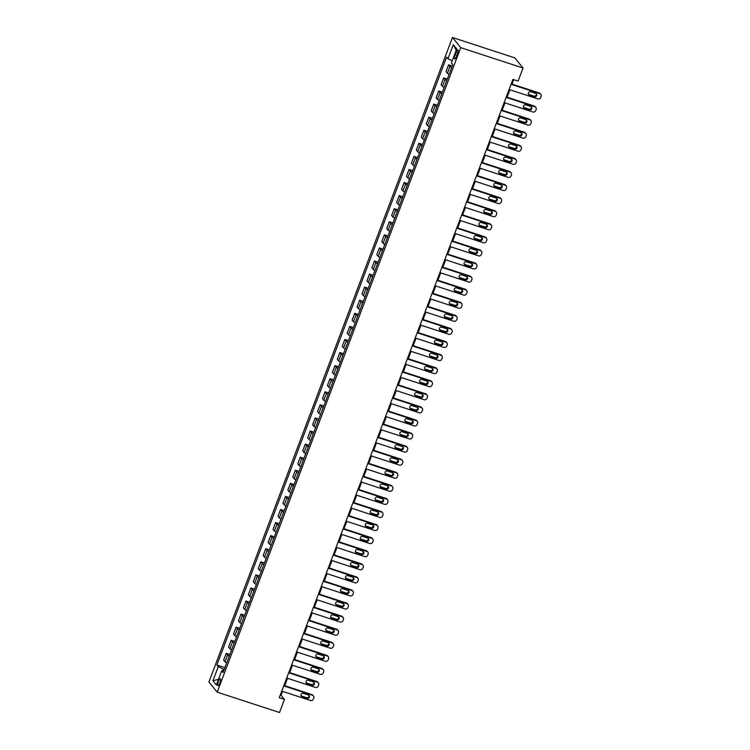 <?xml version="1.0" encoding="UTF-8"?>
<svg xmlns="http://www.w3.org/2000/svg" width="750" height="750" viewBox="0 0 750 750"><rect width="100%" height="100%" fill="white"/><g stroke="black" fill="none" stroke-linecap="round" stroke-linejoin="round"><path stroke-width="1.12" d="M219.797 683.091A3.628 0.966 -71.9 0 0 220.209 678.769A3.628 0.966 -71.9 0 0 218.372 681.337A3.628 0.966 -71.9 0 0 217.959 685.669A3.628 0.966 -71.9 0 0 219.797 683.091M452.456 37.5L208.922 681.994L217.2 692.147L460.734 47.653L452.456 37.5L514.772 57.853L523.05 68.006L460.734 47.653M523.05 68.006L518.109 81.084L512.916 79.388L279.262 697.725L284.456 699.422L281.1 695.306L282.581 691.388M456.038 52.453L455.166 54.759A3.516 0.938 -71.9 0 0 454.772 58.95A3.516 0.938 -71.9 0 0 456.553 56.456L457.425 54.159A3.516 0.938 -71.9 0 0 457.819 49.969A3.516 0.938 -71.9 0 0 456.038 52.453L457.791 53.034M452.213 60.844L447.956 58.772L446.597 57.113L216.9 664.988L224.916 667.612M447.956 58.772L453.291 44.653L456.731 48.872L451.397 63L452.756 64.659L223.05 672.534L221.7 670.875L216.366 685.003L212.916 680.775L218.25 666.647L216.9 664.988M284.456 699.422L279.516 712.5L217.2 692.147M284.728 685.706L287.522 678.309M289.669 672.628L292.462 665.231M294.609 659.55L297.403 652.153M299.55 646.472L302.344 639.075M304.491 633.394L307.284 625.997M309.431 620.316L312.225 612.919M314.372 607.238L317.175 599.841M319.322 594.159L322.116 586.763M324.262 581.081L327.056 573.684M329.203 568.003L331.997 560.606M334.144 554.925L336.938 547.528M339.084 541.847L341.878 534.45M344.025 528.769L346.819 521.372M348.966 515.691L351.769 508.294M353.906 502.613L356.709 495.216M358.856 489.534L361.65 482.137M363.797 476.456L366.591 469.059M368.738 463.378L371.531 455.981M373.678 450.3L376.472 442.903M378.619 437.222L381.412 429.825M383.559 424.144L386.353 416.747M388.5 411.066L391.303 403.669M393.45 397.987L396.244 390.591M398.391 384.909L401.184 377.512M403.331 371.831L406.125 364.434M408.272 358.753L411.066 351.356M413.212 345.675L416.006 338.278M418.153 332.597L420.947 325.2M423.094 319.519L425.897 312.122M428.034 306.441L430.837 299.044M432.984 293.363L435.778 285.966M437.925 280.284L440.719 272.887M442.866 267.206L445.659 259.809M447.806 254.128L450.6 246.731M452.747 241.05L455.541 233.653M457.688 227.972L460.481 220.575M462.628 214.894L465.431 207.487M467.569 201.816L470.372 194.409M472.519 188.737L475.312 181.331M477.459 175.659L480.253 168.253M482.4 162.581L485.194 155.175M487.341 149.503L490.134 142.097M492.281 136.425L495.075 129.019M497.222 123.347L500.025 115.941M502.162 110.269L504.966 102.862M507.112 97.191L509.906 89.784M512.053 84.112L513.731 79.65M224.231 669.412L223.303 669.103L222.609 670.95M280.275 695.034L281.1 695.306M451.65 67.575A4.537 0.741 -159.3 0 1 449.944 66.478L448.584 64.819L452.241 66.009M226.697 662.897A4.537 0.741 -159.3 0 1 224.991 661.8L223.631 660.141L226.209 653.334L229.856 654.534M231.638 649.819A4.537 0.741 -159.3 0 1 229.931 648.722L228.581 647.062L231.15 640.256L234.797 641.456M236.578 636.741A4.537 0.741 -159.3 0 1 234.872 635.644L233.522 633.984L236.091 627.178L239.738 628.378M241.519 623.663A4.537 0.741 -159.3 0 1 239.812 622.566L238.463 620.906L241.031 614.1L244.688 615.3M246.459 610.584A4.537 0.741 -159.3 0 1 244.753 609.487L243.403 607.828L245.972 601.022L249.628 602.222M251.4 597.506A4.537 0.741 -159.3 0 1 249.694 596.409L248.344 594.75L250.912 587.944L254.569 589.134M256.35 584.428A4.537 0.741 -159.3 0 1 254.644 583.331L253.284 581.672L255.853 574.866L259.509 576.056M261.291 571.35A4.537 0.741 -159.3 0 1 259.584 570.253L258.225 568.594L260.794 561.788L264.45 562.978M266.231 558.272A4.537 0.741 -159.3 0 1 264.525 557.175L263.166 555.516L265.744 548.709L269.391 549.9M271.172 545.194A4.537 0.741 -159.3 0 1 269.466 544.097L268.116 542.438L270.684 535.631L274.331 536.822M276.112 532.116A4.537 0.741 -159.3 0 1 274.406 531.019L273.056 529.359L275.625 522.553L279.272 523.744M281.053 519.038A4.537 0.741 -159.3 0 1 279.347 517.941L277.997 516.281L280.566 509.475L284.222 510.666M285.994 505.959A4.537 0.741 -159.3 0 1 284.288 504.862L282.938 503.203L285.506 496.397L289.163 497.587M290.934 492.881A4.537 0.741 -159.3 0 1 289.237 491.784L287.878 490.125L290.447 483.319L294.103 484.509M295.884 479.803A4.537 0.741 -159.3 0 1 294.178 478.706L292.819 477.047L295.387 470.241L299.044 471.431M300.825 466.725A4.537 0.741 -159.3 0 1 299.119 465.628L297.759 463.959L300.328 457.162L303.984 458.353M305.766 453.647A4.537 0.741 -159.3 0 1 304.059 452.55L302.709 450.881L305.278 444.084L308.925 445.275M310.706 440.569A4.537 0.741 -159.3 0 1 309 439.472L307.65 437.803L310.219 431.006L313.866 432.197M315.647 427.491A4.537 0.741 -159.3 0 1 313.941 426.394L312.591 424.725L315.159 417.928L318.816 419.119M320.587 414.413A4.537 0.741 -159.3 0 1 318.881 413.316L317.531 411.647L320.1 404.85L323.756 406.041M325.528 401.334A4.537 0.741 -159.3 0 1 323.822 400.228L322.472 398.569L325.041 391.772L328.697 392.963M330.478 388.256A4.537 0.741 -159.3 0 1 328.772 387.15L327.413 385.491L329.981 378.694L333.637 379.884M335.419 375.178A4.537 0.741 -159.3 0 1 333.712 374.072L332.353 372.413L334.922 365.616L338.578 366.806M340.359 362.1A4.537 0.741 -159.3 0 1 338.653 360.994L337.294 359.334L339.872 352.538L343.519 353.728M345.3 349.022A4.537 0.741 -159.3 0 1 343.594 347.916L342.244 346.256L344.812 339.459L348.459 340.65M350.241 335.944A4.537 0.741 -159.3 0 1 348.534 334.838L347.184 333.178L349.753 326.381L353.4 327.572M355.181 322.866A4.537 0.741 -159.3 0 1 353.475 321.759L352.125 320.1L354.694 313.303L358.35 314.494M360.122 309.788A4.537 0.741 -159.3 0 1 358.416 308.681L357.066 307.022L359.634 300.225L363.291 301.416M365.062 296.709A4.537 0.741 -159.3 0 1 363.356 295.603L362.006 293.944L364.575 287.147L368.231 288.337M370.012 283.631A4.537 0.741 -159.3 0 1 368.306 282.525L366.947 280.866L369.516 274.069L373.172 275.259M374.953 270.553A4.537 0.741 -159.3 0 1 373.247 269.447L371.887 267.787L374.456 260.991L378.113 262.181M379.894 257.475A4.537 0.741 -159.3 0 1 378.188 256.369L376.837 254.709L379.406 247.912L383.053 249.103M384.834 244.397A4.537 0.741 -159.3 0 1 383.128 243.291L381.778 241.631L384.347 234.834L387.994 236.025M389.775 231.319A4.537 0.741 -159.3 0 1 388.069 230.213L386.719 228.553L389.288 221.756L392.944 222.947M394.716 218.241A4.537 0.741 -159.3 0 1 393.009 217.134L391.659 215.475L394.228 208.678L397.884 209.869M399.656 205.162A4.537 0.741 -159.3 0 1 397.95 204.056L396.6 202.397L399.169 195.6L402.825 196.791M404.606 192.084A4.537 0.741 -159.3 0 1 402.9 190.978L401.541 189.319L404.109 182.522L407.766 183.713M409.547 179.006A4.537 0.741 -159.3 0 1 407.841 177.9L406.481 176.241L409.05 169.444L412.706 170.634M414.488 165.928A4.537 0.741 -159.3 0 1 412.781 164.822L411.422 163.162L414 156.366L417.647 157.556M419.428 152.85A4.537 0.741 -159.3 0 1 417.722 151.744L416.372 150.084L418.941 143.287L422.587 144.478M424.369 139.772A4.537 0.741 -159.3 0 1 422.662 138.666L421.312 137.006L423.881 130.209L427.528 131.4M429.309 126.694A4.537 0.741 -159.3 0 1 427.603 125.588L426.253 123.928L428.822 117.131L432.478 118.322M434.25 113.616A4.537 0.741 -159.3 0 1 432.544 112.509L431.194 110.85L433.762 104.053L437.419 105.244M439.191 100.537A4.537 0.741 -159.3 0 1 437.484 99.431L436.134 97.772L438.703 90.975L442.359 92.166M444.141 87.459A4.537 0.741 -159.3 0 1 442.434 86.353L441.075 84.694L443.644 77.897L447.3 79.088M449.081 74.381A4.537 0.741 -159.3 0 1 447.375 73.275L446.016 71.616L448.584 64.819M441.769 93.731A4.537 0.741 -159.3 0 1 440.062 92.634L438.703 90.975M436.819 106.809A4.537 0.741 -159.3 0 1 435.113 105.713L433.762 104.053M431.878 119.887A4.537 0.741 -159.3 0 1 430.172 118.791L428.822 117.131M426.938 132.966A4.537 0.741 -159.3 0 1 425.231 131.869L423.881 130.209M421.997 146.044A4.537 0.741 -159.3 0 1 420.291 144.947L418.941 143.287M417.056 159.122A4.537 0.741 -159.3 0 1 415.35 158.025L414 156.366M412.116 172.2A4.537 0.741 -159.3 0 1 410.409 171.103L409.05 169.444M407.175 185.278A4.537 0.741 -159.3 0 1 405.469 184.181L404.109 182.522M402.234 198.356A4.537 0.741 -159.3 0 1 400.528 197.259L399.169 195.6M397.284 211.444A4.537 0.741 -159.3 0 1 395.578 210.338L394.228 208.678M392.344 224.522A4.537 0.741 -159.3 0 1 390.637 223.416L389.288 221.756M387.403 237.6A4.537 0.741 -159.3 0 1 385.697 236.494L384.347 234.834M382.462 250.678A4.537 0.741 -159.3 0 1 380.756 249.572L379.406 247.912M377.522 263.756A4.537 0.741 -159.3 0 1 375.816 262.65L374.456 260.991M372.581 276.834A4.537 0.741 -159.3 0 1 370.875 275.728L369.516 274.069M367.641 289.913A4.537 0.741 -159.3 0 1 365.934 288.806L364.575 287.147M362.691 302.991A4.537 0.741 -159.3 0 1 360.984 301.884L359.634 300.225M357.75 316.069A4.537 0.741 -159.3 0 1 356.044 314.962L354.694 313.303M352.809 329.147A4.537 0.741 -159.3 0 1 351.103 328.041L349.753 326.381M347.869 342.225A4.537 0.741 -159.3 0 1 346.163 341.119L344.812 339.459M342.928 355.303A4.537 0.741 -159.3 0 1 341.222 354.197L339.872 352.538M337.987 368.381A4.537 0.741 -159.3 0 1 336.281 367.275L334.922 365.616M333.047 381.459A4.537 0.741 -159.3 0 1 331.341 380.353L329.981 378.694M328.106 394.537A4.537 0.741 -159.3 0 1 326.4 393.431L325.041 391.772M323.156 407.616A4.537 0.741 -159.3 0 1 321.45 406.509L320.1 404.85M318.216 420.694A4.537 0.741 -159.3 0 1 316.509 419.587L315.159 417.928M313.275 433.772A4.537 0.741 -159.3 0 1 311.569 432.666L310.219 431.006M308.334 446.85A4.537 0.741 -159.3 0 1 306.628 445.744L305.278 444.084M303.394 459.928A4.537 0.741 -159.3 0 1 301.688 458.822L300.328 457.162M298.453 473.006A4.537 0.741 -159.3 0 1 296.747 471.9L295.387 470.241M293.512 486.084A4.537 0.741 -159.3 0 1 291.806 484.978L290.447 483.319M288.562 499.163A4.537 0.741 -159.3 0 1 286.856 498.056L285.506 496.397M283.622 512.241A4.537 0.741 -159.3 0 1 281.916 511.134L280.566 509.475M278.681 525.319A4.537 0.741 -159.3 0 1 276.975 524.212L275.625 522.553M273.741 538.397A4.537 0.741 -159.3 0 1 272.034 537.291L270.684 535.631M268.8 551.475A4.537 0.741 -159.3 0 1 267.094 550.369L265.744 548.709M263.859 564.553A4.537 0.741 -159.3 0 1 262.153 563.447L260.794 561.788M258.919 577.631A4.537 0.741 -159.3 0 1 257.213 576.525L255.853 574.866M253.978 590.709A4.537 0.741 -159.3 0 1 252.272 589.603L250.912 587.944M249.028 603.787A4.537 0.741 -159.3 0 1 247.322 602.681L245.972 601.022M244.088 616.866A4.537 0.741 -159.3 0 1 242.381 615.759L241.031 614.1M239.147 629.944A4.537 0.741 -159.3 0 1 237.441 628.837L236.091 627.178M234.206 643.022A4.537 0.741 -159.3 0 1 232.5 641.916L231.15 640.256M229.266 656.1A4.537 0.741 -159.3 0 1 227.559 654.994L226.209 653.334M218.25 666.647L223.303 669.103M223.622 671.034L221.7 670.875M446.709 80.653A4.537 0.741 -159.3 0 1 445.003 79.556L443.644 77.897M456.216 50.25L453.291 44.653M212.916 680.775L218.513 679.312M511.059 84.291L539.794 93.675A2.269 2.156 140.8 0 1 541.078 96.441L540.684 97.491A2.269 2.156 140.8 0 1 537.816 98.906L509.081 89.522M540.759 94.331L540.197 93.647A2.269 2.156 -39.2 0 0 539.231 92.981L511.228 83.841M535.697 93.394A1.809 1.725 -39.2 0 1 536.494 96.037A1.809 1.725 -39.2 0 1 534.431 96.741L529.453 95.109A1.809 1.725 -39.2 0 1 528.656 92.466A1.809 1.725 -39.2 0 1 530.719 91.762L535.697 93.394M536.147 93.619A1.809 1.725 -39.2 0 1 533.878 96.056L528.891 94.425A1.809 1.725 -39.2 0 1 528.441 94.2M506.119 97.369L534.853 106.753A2.269 2.156 140.8 0 1 536.138 109.519L535.744 110.569A2.269 2.156 140.8 0 1 532.875 111.984L504.141 102.6M535.819 107.409L535.256 106.725A2.269 2.156 -39.2 0 0 534.291 106.069L506.287 96.919M530.756 106.472A1.809 1.725 -39.2 0 1 531.553 109.116A1.809 1.725 -39.2 0 1 529.491 109.819L524.503 108.188A1.809 1.725 -39.2 0 1 523.716 105.544A1.809 1.725 -39.2 0 1 525.769 104.841L530.756 106.472M531.206 106.697A1.809 1.725 -39.2 0 1 528.938 109.134L523.95 107.503A1.809 1.725 -39.2 0 1 523.5 107.278M501.178 110.447L529.913 119.831A2.269 2.156 140.8 0 1 531.197 122.597L530.803 123.647A2.269 2.156 140.8 0 1 527.934 125.062L499.2 115.678M530.878 120.488L530.316 119.803A2.269 2.156 -39.2 0 0 529.35 119.147L501.347 109.997M525.816 119.55A1.809 1.725 -39.2 0 1 526.613 122.203A1.809 1.725 -39.2 0 1 524.55 122.897L519.562 121.266A1.809 1.725 -39.2 0 1 518.766 118.622A1.809 1.725 -39.2 0 1 520.828 117.919L525.816 119.55M526.266 119.775A1.809 1.725 -39.2 0 1 523.987 122.213L519.009 120.581A1.809 1.725 -39.2 0 1 518.559 120.356M496.238 123.525L524.972 132.909A2.269 2.156 140.8 0 1 526.256 135.675L525.862 136.725A2.269 2.156 140.8 0 1 522.994 138.141L494.259 128.756M525.938 133.566L525.375 132.881A2.269 2.156 -39.2 0 0 524.409 132.225L496.406 123.075M520.875 132.628A1.809 1.725 -39.2 0 1 521.672 135.281A1.809 1.725 -39.2 0 1 519.609 135.975L514.622 134.344A1.809 1.725 -39.2 0 1 513.825 131.7A1.809 1.725 -39.2 0 1 515.887 130.997L520.875 132.628M521.316 132.853A1.809 1.725 -39.2 0 1 519.047 135.291L514.069 133.659A1.809 1.725 -39.2 0 1 513.619 133.434M491.297 136.603L520.031 145.988A2.269 2.156 140.8 0 1 521.316 148.753L520.922 149.803A2.269 2.156 140.8 0 1 518.053 151.219L489.319 141.834M520.997 146.644L520.434 145.959A2.269 2.156 -39.2 0 0 519.469 145.303L491.466 136.153M515.934 145.706A1.809 1.725 -39.2 0 1 516.731 148.359A1.809 1.725 -39.2 0 1 514.669 149.053L509.681 147.422A1.809 1.725 -39.2 0 1 508.884 144.778A1.809 1.725 -39.2 0 1 510.947 144.075L515.934 145.706M516.375 145.931A1.809 1.725 -39.2 0 1 514.106 148.369L509.119 146.738A1.809 1.725 -39.2 0 1 508.678 146.512M486.347 149.681L515.081 159.066A2.269 2.156 140.8 0 1 516.375 161.831L515.972 162.881A2.269 2.156 140.8 0 1 513.113 164.297L484.378 154.913M516.047 159.722L515.494 159.037A2.269 2.156 -39.2 0 0 514.528 158.381L486.516 149.231M510.994 158.784A1.809 1.725 -39.2 0 1 511.791 161.438A1.809 1.725 -39.2 0 1 509.728 162.131L504.741 160.5A1.809 1.725 -39.2 0 1 503.944 157.856A1.809 1.725 -39.2 0 1 506.006 157.153L510.994 158.784M511.434 159.009A1.809 1.725 -39.2 0 1 509.166 161.447L504.178 159.816A1.809 1.725 -39.2 0 1 503.738 159.591M481.406 162.759L510.141 172.144A2.269 2.156 140.8 0 1 511.425 174.909L511.031 175.959A2.269 2.156 140.8 0 1 508.162 177.375L479.428 167.991M511.106 172.8L510.553 172.116A2.269 2.156 -39.2 0 0 509.587 171.459L481.575 162.309M506.044 171.862A1.809 1.725 -39.2 0 1 506.841 174.516A1.809 1.725 -39.2 0 1 504.788 175.209L499.8 173.578A1.809 1.725 -39.2 0 1 499.003 170.934A1.809 1.725 -39.2 0 1 501.066 170.231L506.044 171.862M506.494 172.088A1.809 1.725 -39.2 0 1 504.225 174.525L499.237 172.894A1.809 1.725 -39.2 0 1 498.797 172.669M476.466 175.838L505.2 185.222A2.269 2.156 140.8 0 1 506.484 187.988L506.091 189.037A2.269 2.156 140.8 0 1 503.222 190.453L474.488 181.069M506.166 185.878L505.613 185.194A2.269 2.156 -39.2 0 0 504.637 184.537L476.634 175.388M501.103 184.941A1.809 1.725 -39.2 0 1 501.9 187.594A1.809 1.725 -39.2 0 1 499.837 188.287L494.859 186.656A1.809 1.725 -39.2 0 1 494.062 184.012A1.809 1.725 -39.2 0 1 496.125 183.309L501.103 184.941M501.553 185.166A1.809 1.725 -39.2 0 1 499.284 187.603L494.297 185.972A1.809 1.725 -39.2 0 1 493.847 185.747M471.525 188.916L500.259 198.3A2.269 2.156 140.8 0 1 501.544 201.066L501.15 202.116A2.269 2.156 140.8 0 1 498.281 203.531L469.547 194.147M501.225 198.956L500.662 198.272A2.269 2.156 -39.2 0 0 499.697 197.616L471.694 188.466M496.163 198.019A1.809 1.725 -39.2 0 1 496.959 200.672A1.809 1.725 -39.2 0 1 494.897 201.366L489.919 199.734A1.809 1.725 -39.2 0 1 489.122 197.091A1.809 1.725 -39.2 0 1 491.175 196.387L496.163 198.019M496.613 198.244A1.809 1.725 -39.2 0 1 494.344 200.681L489.356 199.05A1.809 1.725 -39.2 0 1 488.906 198.825M466.584 201.994L495.319 211.378A2.269 2.156 140.8 0 1 496.603 214.144L496.209 215.194A2.269 2.156 140.8 0 1 493.341 216.609L464.606 207.225M496.284 212.034L495.722 211.35A2.269 2.156 -39.2 0 0 494.756 210.694L466.753 201.544M491.222 211.097A1.809 1.725 -39.2 0 1 492.019 213.75A1.809 1.725 -39.2 0 1 489.956 214.444L484.969 212.812A1.809 1.725 -39.2 0 1 484.172 210.169A1.809 1.725 -39.2 0 1 486.234 209.466L491.222 211.097M491.672 211.322A1.809 1.725 -39.2 0 1 489.394 213.759L484.416 212.128A1.809 1.725 -39.2 0 1 483.966 211.903M461.644 215.072L490.378 224.456A2.269 2.156 140.8 0 1 491.663 227.222L491.269 228.272A2.269 2.156 140.8 0 1 488.4 229.688L459.666 220.303M491.344 225.113L490.781 224.428A2.269 2.156 -39.2 0 0 489.816 223.772L461.812 214.622M486.281 224.175A1.809 1.725 -39.2 0 1 487.078 226.828A1.809 1.725 -39.2 0 1 485.016 227.522L480.028 225.9A1.809 1.725 -39.2 0 1 479.231 223.247A1.809 1.725 -39.2 0 1 481.294 222.544L486.281 224.175M486.731 224.4A1.809 1.725 -39.2 0 1 484.453 226.838L479.475 225.206A1.809 1.725 -39.2 0 1 479.025 224.991M456.703 228.15L485.437 237.534A2.269 2.156 140.8 0 1 486.722 240.3L486.328 241.35A2.269 2.156 140.8 0 1 483.459 242.766L454.725 233.381M486.403 238.191L485.841 237.506A2.269 2.156 -39.2 0 0 484.875 236.85L456.872 227.7M481.341 237.253A1.809 1.725 -39.2 0 1 482.137 239.906A1.809 1.725 -39.2 0 1 480.075 240.6L475.087 238.978A1.809 1.725 -39.2 0 1 474.291 236.325A1.809 1.725 -39.2 0 1 476.353 235.622L481.341 237.253M481.781 237.478A1.809 1.725 -39.2 0 1 479.513 239.916L474.525 238.284A1.809 1.725 -39.2 0 1 474.084 238.069M451.753 241.228L480.487 250.612A2.269 2.156 140.8 0 1 481.781 253.378L481.378 254.428A2.269 2.156 140.8 0 1 478.519 255.844L449.784 246.459M481.462 251.269L480.9 250.584A2.269 2.156 -39.2 0 0 479.934 249.928L451.931 240.778M476.4 250.331A1.809 1.725 -39.2 0 1 477.197 252.984A1.809 1.725 -39.2 0 1 475.134 253.678L470.147 252.056A1.809 1.725 -39.2 0 1 469.35 249.403A1.809 1.725 -39.2 0 1 471.412 248.7L476.4 250.331M476.841 250.556A1.809 1.725 -39.2 0 1 474.572 252.994L469.584 251.363A1.809 1.725 -39.2 0 1 469.144 251.147M446.812 254.306L475.547 263.691A2.269 2.156 140.8 0 1 476.841 266.456L476.438 267.506A2.269 2.156 140.8 0 1 473.569 268.922L444.834 259.537M476.512 264.347L475.959 263.663A2.269 2.156 -39.2 0 0 474.994 263.006L446.981 253.856M471.459 263.409A1.809 1.725 -39.2 0 1 472.247 266.062A1.809 1.725 -39.2 0 1 470.194 266.756L465.206 265.134A1.809 1.725 -39.2 0 1 464.409 262.481A1.809 1.725 -39.2 0 1 466.472 261.778L471.459 263.409M471.9 263.634A1.809 1.725 -39.2 0 1 469.631 266.072L464.644 264.441A1.809 1.725 -39.2 0 1 464.203 264.225M441.872 267.384L470.606 276.769A2.269 2.156 140.8 0 1 471.891 279.534L471.497 280.584A2.269 2.156 140.8 0 1 468.628 282L439.894 272.616M471.572 277.425L471.019 276.741A2.269 2.156 -39.2 0 0 470.053 276.084L442.041 266.934M466.509 276.488A1.809 1.725 -39.2 0 1 467.306 279.141A1.809 1.725 -39.2 0 1 465.244 279.834L460.266 278.212A1.809 1.725 -39.2 0 1 459.469 275.559A1.809 1.725 -39.2 0 1 461.531 274.856L466.509 276.488M466.959 276.713A1.809 1.725 -39.2 0 1 464.691 279.15L459.703 277.519A1.809 1.725 -39.2 0 1 459.253 277.303M436.931 280.463L465.666 289.847A2.269 2.156 140.8 0 1 466.95 292.613L466.556 293.663A2.269 2.156 140.8 0 1 463.688 295.078L434.953 285.694M466.631 290.503L466.069 289.819A2.269 2.156 -39.2 0 0 465.103 289.163L437.1 280.012M461.569 289.566A1.809 1.725 -39.2 0 1 462.366 292.219A1.809 1.725 -39.2 0 1 460.303 292.913L455.325 291.291A1.809 1.725 -39.2 0 1 454.528 288.637A1.809 1.725 -39.2 0 1 456.591 287.934L461.569 289.566M462.019 289.791A1.809 1.725 -39.2 0 1 459.75 292.228L454.762 290.597A1.809 1.725 -39.2 0 1 454.312 290.381M431.991 293.541L460.725 302.925A2.269 2.156 140.8 0 1 462.009 305.691L461.616 306.741A2.269 2.156 140.8 0 1 458.747 308.156L430.012 298.772M461.691 303.581L461.128 302.897A2.269 2.156 -39.2 0 0 460.162 302.241L432.159 293.091M456.628 302.644A1.809 1.725 -39.2 0 1 457.425 305.297A1.809 1.725 -39.2 0 1 455.363 305.991L450.375 304.369A1.809 1.725 -39.2 0 1 449.587 301.716A1.809 1.725 -39.2 0 1 451.641 301.012L456.628 302.644M457.078 302.869A1.809 1.725 -39.2 0 1 454.809 305.306L449.822 303.675A1.809 1.725 -39.2 0 1 449.372 303.459M427.05 306.619L455.784 316.003A2.269 2.156 140.8 0 1 457.069 318.769L456.675 319.819A2.269 2.156 140.8 0 1 453.806 321.234L425.072 311.85M456.75 316.659L456.188 315.975A2.269 2.156 -39.2 0 0 455.222 315.319L427.219 306.169M451.688 315.722A1.809 1.725 -39.2 0 1 452.484 318.375A1.809 1.725 -39.2 0 1 450.422 319.069L445.434 317.447A1.809 1.725 -39.2 0 1 444.637 314.794A1.809 1.725 -39.2 0 1 446.7 314.091L451.688 315.722M452.137 315.947A1.809 1.725 -39.2 0 1 449.859 318.384L444.881 316.753A1.809 1.725 -39.2 0 1 444.431 316.537M422.109 319.697L450.844 329.081A2.269 2.156 140.8 0 1 452.128 331.856L451.734 332.897A2.269 2.156 140.8 0 1 448.866 334.312L420.131 324.928M451.809 329.738L451.247 329.053A2.269 2.156 -39.2 0 0 450.281 328.397L422.278 319.247M446.747 328.8A1.809 1.725 -39.2 0 1 447.544 331.453A1.809 1.725 -39.2 0 1 445.481 332.147L440.494 330.525A1.809 1.725 -39.2 0 1 439.697 327.872A1.809 1.725 -39.2 0 1 441.759 327.178L446.747 328.8M447.188 329.025A1.809 1.725 -39.2 0 1 444.919 331.462L439.941 329.831A1.809 1.725 -39.2 0 1 439.491 329.616M417.169 332.775L445.903 342.159A2.269 2.156 140.8 0 1 447.188 344.934L446.794 345.975A2.269 2.156 140.8 0 1 443.925 347.391L415.191 338.006M446.869 342.816L446.306 342.131A2.269 2.156 -39.2 0 0 445.341 341.475L417.338 332.325M441.806 341.878A1.809 1.725 -39.2 0 1 442.603 344.531A1.809 1.725 -39.2 0 1 440.541 345.225L435.553 343.603A1.809 1.725 -39.2 0 1 434.756 340.95A1.809 1.725 -39.2 0 1 436.819 340.256L441.806 341.878M442.247 342.103A1.809 1.725 -39.2 0 1 439.978 344.541L434.991 342.909A1.809 1.725 -39.2 0 1 434.55 342.694M412.219 345.853L440.953 355.238A2.269 2.156 140.8 0 1 442.247 358.012L441.844 359.053A2.269 2.156 140.8 0 1 438.984 360.469L410.25 351.084M441.919 355.894L441.366 355.209A2.269 2.156 -39.2 0 0 440.4 354.553L412.387 345.403M436.866 354.956A1.809 1.725 -39.2 0 1 437.662 357.609A1.809 1.725 -39.2 0 1 435.6 358.303L430.613 356.681A1.809 1.725 -39.2 0 1 429.816 354.028A1.809 1.725 -39.2 0 1 431.878 353.334L436.866 354.956M437.306 355.181A1.809 1.725 -39.2 0 1 435.038 357.619L430.05 355.988A1.809 1.725 -39.2 0 1 429.609 355.772M407.278 358.931L436.012 368.316A2.269 2.156 140.8 0 1 437.297 371.091L436.903 372.131A2.269 2.156 140.8 0 1 434.034 373.547L405.3 364.163M436.978 368.972L436.425 368.287A2.269 2.156 -39.2 0 0 435.459 367.631L407.447 358.481M431.916 368.034A1.809 1.725 -39.2 0 1 432.712 370.688A1.809 1.725 -39.2 0 1 430.659 371.381L425.672 369.759A1.809 1.725 -39.2 0 1 424.875 367.106A1.809 1.725 -39.2 0 1 426.938 366.412L431.916 368.034M432.366 368.259A1.809 1.725 -39.2 0 1 430.097 370.697L425.109 369.075A1.809 1.725 -39.2 0 1 424.669 368.85M402.338 372.009L431.072 381.394A2.269 2.156 140.8 0 1 432.356 384.169L431.962 385.209A2.269 2.156 140.8 0 1 429.094 386.625L400.359 377.241M432.037 382.05L431.484 381.366A2.269 2.156 -39.2 0 0 430.509 380.709L402.506 371.559M426.975 381.112A1.809 1.725 -39.2 0 1 427.772 383.766A1.809 1.725 -39.2 0 1 425.709 384.459L420.731 382.838A1.809 1.725 -39.2 0 1 419.934 380.184A1.809 1.725 -39.2 0 1 421.997 379.491L426.975 381.112M427.425 381.337A1.809 1.725 -39.2 0 1 425.156 383.775L420.169 382.153A1.809 1.725 -39.2 0 1 419.719 381.928M397.397 385.087L426.131 394.472A2.269 2.156 140.8 0 1 427.416 397.247L427.022 398.287A2.269 2.156 140.8 0 1 424.153 399.703L395.419 390.319M427.097 395.128L426.534 394.444A2.269 2.156 -39.2 0 0 425.569 393.788L397.566 384.637M422.034 394.191A1.809 1.725 -39.2 0 1 422.831 396.844A1.809 1.725 -39.2 0 1 420.769 397.538L415.791 395.916A1.809 1.725 -39.2 0 1 414.994 393.263A1.809 1.725 -39.2 0 1 417.047 392.569L422.034 394.191M422.484 394.416A1.809 1.725 -39.2 0 1 420.216 396.853L415.228 395.231A1.809 1.725 -39.2 0 1 414.778 395.006M392.456 398.166L421.191 407.55A2.269 2.156 140.8 0 1 422.475 410.325L422.081 411.366A2.269 2.156 140.8 0 1 419.213 412.781L390.478 403.397M422.156 408.206L421.594 407.522A2.269 2.156 -39.2 0 0 420.628 406.866L392.625 397.716M417.094 407.269A1.809 1.725 -39.2 0 1 417.891 409.922A1.809 1.725 -39.2 0 1 415.828 410.616L410.841 408.994A1.809 1.725 -39.2 0 1 410.044 406.341A1.809 1.725 -39.2 0 1 412.106 405.647L417.094 407.269M417.544 407.494A1.809 1.725 -39.2 0 1 415.266 409.931L410.287 408.309A1.809 1.725 -39.2 0 1 409.838 408.084M387.516 411.244L416.25 420.628A2.269 2.156 140.8 0 1 417.534 423.403L417.141 424.444A2.269 2.156 140.8 0 1 414.272 425.859L385.538 416.475M417.216 421.284L416.653 420.6A2.269 2.156 -39.2 0 0 415.688 419.944L387.684 410.794M412.153 420.347A1.809 1.725 -39.2 0 1 412.95 423A1.809 1.725 -39.2 0 1 410.887 423.694L405.9 422.072A1.809 1.725 -39.2 0 1 405.103 419.419A1.809 1.725 -39.2 0 1 407.166 418.725L412.153 420.347M412.603 420.572A1.809 1.725 -39.2 0 1 410.325 423.009L405.347 421.388A1.809 1.725 -39.2 0 1 404.897 421.163M382.575 424.322L411.309 433.706A2.269 2.156 140.8 0 1 412.594 436.481L412.2 437.522A2.269 2.156 140.8 0 1 409.331 438.938L380.597 429.553M412.275 434.363L411.713 433.678A2.269 2.156 -39.2 0 0 410.747 433.022L382.744 423.872M407.213 433.425A1.809 1.725 -39.2 0 1 408.009 436.078A1.809 1.725 -39.2 0 1 405.947 436.772L400.959 435.15A1.809 1.725 -39.2 0 1 400.162 432.497A1.809 1.725 -39.2 0 1 402.225 431.803L407.213 433.425M407.653 433.65A1.809 1.725 -39.2 0 1 405.384 436.088L400.397 434.466A1.809 1.725 -39.2 0 1 399.956 434.241M377.625 437.4L406.359 446.784A2.269 2.156 140.8 0 1 407.653 449.559L407.259 450.6A2.269 2.156 140.8 0 1 404.391 452.016L375.656 442.631M407.334 447.441L406.772 446.756A2.269 2.156 -39.2 0 0 405.806 446.1L377.803 436.95M402.272 446.503A1.809 1.725 -39.2 0 1 403.069 449.156A1.809 1.725 -39.2 0 1 401.006 449.85L396.019 448.228A1.809 1.725 -39.2 0 1 395.222 445.575A1.809 1.725 -39.2 0 1 397.284 444.881L402.272 446.503M402.712 446.728A1.809 1.725 -39.2 0 1 400.444 449.166L395.456 447.544A1.809 1.725 -39.2 0 1 395.016 447.319M372.684 450.478L401.419 459.862A2.269 2.156 140.8 0 1 402.712 462.638L402.309 463.678A2.269 2.156 140.8 0 1 399.441 465.094L370.706 455.709M402.384 460.519L401.831 459.834A2.269 2.156 -39.2 0 0 400.866 459.178L372.853 450.028M397.331 459.581A1.809 1.725 -39.2 0 1 398.119 462.234A1.809 1.725 -39.2 0 1 396.066 462.928L391.078 461.306A1.809 1.725 -39.2 0 1 390.281 458.653A1.809 1.725 -39.2 0 1 392.344 457.959L397.331 459.581M397.772 459.806A1.809 1.725 -39.2 0 1 395.503 462.244L390.516 460.622A1.809 1.725 -39.2 0 1 390.075 460.397M367.744 463.556L396.478 472.941A2.269 2.156 140.8 0 1 397.762 475.716L397.369 476.756A2.269 2.156 140.8 0 1 394.5 478.172L365.766 468.788M397.444 473.606L396.891 472.913A2.269 2.156 -39.2 0 0 395.925 472.256L367.913 463.106M392.381 472.659A1.809 1.725 -39.2 0 1 393.178 475.312A1.809 1.725 -39.2 0 1 391.116 476.006L386.137 474.384A1.809 1.725 -39.2 0 1 385.341 471.731A1.809 1.725 -39.2 0 1 387.403 471.038L392.381 472.659M392.831 472.884A1.809 1.725 -39.2 0 1 390.562 475.322L385.575 473.7A1.809 1.725 -39.2 0 1 385.125 473.475M362.803 476.634L391.537 486.019A2.269 2.156 140.8 0 1 392.822 488.794L392.428 489.834A2.269 2.156 140.8 0 1 389.559 491.25L360.825 481.866M392.503 486.684L391.941 485.991A2.269 2.156 -39.2 0 0 390.975 485.334L362.972 476.184M387.441 485.738A1.809 1.725 -39.2 0 1 388.238 488.391A1.809 1.725 -39.2 0 1 386.175 489.084L381.197 487.463A1.809 1.725 -39.2 0 1 380.4 484.809A1.809 1.725 -39.2 0 1 382.462 484.116L387.441 485.738M387.891 485.963A1.809 1.725 -39.2 0 1 385.622 488.4L380.634 486.778A1.809 1.725 -39.2 0 1 380.184 486.553M357.863 489.713L386.597 499.097A2.269 2.156 140.8 0 1 387.881 501.872L387.488 502.913A2.269 2.156 140.8 0 1 384.619 504.328L355.884 494.944M387.562 499.763L387 499.069A2.269 2.156 -39.2 0 0 386.034 498.412L358.031 489.262M382.5 498.816A1.809 1.725 -39.2 0 1 383.297 501.469A1.809 1.725 -39.2 0 1 381.234 502.162L376.247 500.541A1.809 1.725 -39.2 0 1 375.459 497.888A1.809 1.725 -39.2 0 1 377.512 497.194L382.5 498.816M382.95 499.041A1.809 1.725 -39.2 0 1 380.681 501.478L375.694 499.856A1.809 1.725 -39.2 0 1 375.244 499.631M352.922 502.791L381.656 512.175A2.269 2.156 140.8 0 1 382.941 514.95L382.547 515.991A2.269 2.156 140.8 0 1 379.678 517.406L350.944 508.022M382.622 512.841L382.059 512.147A2.269 2.156 -39.2 0 0 381.094 511.491L353.091 502.341M377.559 511.894A1.809 1.725 -39.2 0 1 378.356 514.547A1.809 1.725 -39.2 0 1 376.294 515.25L371.306 513.619A1.809 1.725 -39.2 0 1 370.509 510.966A1.809 1.725 -39.2 0 1 372.572 510.272L377.559 511.894M378.009 512.119A1.809 1.725 -39.2 0 1 375.731 514.556L370.753 512.934A1.809 1.725 -39.2 0 1 370.303 512.709M347.981 515.869L376.716 525.253A2.269 2.156 140.8 0 1 378 528.028L377.606 529.069A2.269 2.156 140.8 0 1 374.738 530.484L346.003 521.1M377.681 525.919L377.119 525.225A2.269 2.156 -39.2 0 0 376.153 524.569L348.15 515.419M372.619 524.972A1.809 1.725 -39.2 0 1 373.416 527.625A1.809 1.725 -39.2 0 1 371.353 528.328L366.366 526.697A1.809 1.725 -39.2 0 1 365.569 524.044A1.809 1.725 -39.2 0 1 367.631 523.35L372.619 524.972M373.059 525.197A1.809 1.725 -39.2 0 1 370.791 527.634L365.812 526.013A1.809 1.725 -39.2 0 1 365.363 525.788M343.041 528.947L371.775 538.331A2.269 2.156 140.8 0 1 373.059 541.106L372.666 542.147A2.269 2.156 140.8 0 1 369.797 543.562L341.062 534.178M372.741 538.997L372.178 538.303A2.269 2.156 -39.2 0 0 371.212 537.647L343.209 528.497M367.678 538.05A1.809 1.725 -39.2 0 1 368.475 540.703A1.809 1.725 -39.2 0 1 366.412 541.406L361.425 539.775A1.809 1.725 -39.2 0 1 360.628 537.122A1.809 1.725 -39.2 0 1 362.691 536.428L367.678 538.05M368.119 538.275A1.809 1.725 -39.2 0 1 365.85 540.712L360.863 539.091A1.809 1.725 -39.2 0 1 360.422 538.866M338.091 542.025L366.825 551.409A2.269 2.156 140.8 0 1 368.119 554.184L367.716 555.225A2.269 2.156 140.8 0 1 364.856 556.641L336.122 547.256M367.791 552.075L367.238 551.381A2.269 2.156 -39.2 0 0 366.272 550.725L338.259 541.584M362.738 551.128A1.809 1.725 -39.2 0 1 363.534 553.781A1.809 1.725 -39.2 0 1 361.472 554.484L356.484 552.853A1.809 1.725 -39.2 0 1 355.688 550.2A1.809 1.725 -39.2 0 1 357.75 549.506L362.738 551.128M363.178 551.353A1.809 1.725 -39.2 0 1 360.909 553.791L355.922 552.169A1.809 1.725 -39.2 0 1 355.481 551.944M333.15 555.103L361.884 564.487A2.269 2.156 140.8 0 1 363.169 567.263L362.775 568.303A2.269 2.156 140.8 0 1 359.906 569.719L331.172 560.334M362.85 565.153L362.297 564.459A2.269 2.156 -39.2 0 0 361.331 563.803L333.319 554.663M357.787 564.206A1.809 1.725 -39.2 0 1 358.584 566.859A1.809 1.725 -39.2 0 1 356.531 567.562L351.544 565.931A1.809 1.725 -39.2 0 1 350.747 563.278A1.809 1.725 -39.2 0 1 352.809 562.584L357.787 564.206M358.238 564.431A1.809 1.725 -39.2 0 1 355.969 566.869L350.981 565.247A1.809 1.725 -39.2 0 1 350.541 565.022M328.209 568.181L356.944 577.566A2.269 2.156 140.8 0 1 358.228 580.341L357.834 581.381A2.269 2.156 140.8 0 1 354.966 582.797L326.231 573.413M357.909 578.231L357.356 577.537A2.269 2.156 -39.2 0 0 356.381 576.881L328.378 567.741M352.847 577.284A1.809 1.725 -39.2 0 1 353.644 579.938A1.809 1.725 -39.2 0 1 351.581 580.641L346.603 579.009A1.809 1.725 -39.2 0 1 345.806 576.356A1.809 1.725 -39.2 0 1 347.869 575.662L352.847 577.284M353.297 577.509A1.809 1.725 -39.2 0 1 351.028 579.947L346.041 578.325A1.809 1.725 -39.2 0 1 345.591 578.1M323.269 581.259L352.003 590.644A2.269 2.156 140.8 0 1 353.287 593.419L352.894 594.459A2.269 2.156 140.8 0 1 350.025 595.875L321.291 586.491M352.969 591.309L352.406 590.616A2.269 2.156 -39.2 0 0 351.441 589.959L323.438 580.819M347.906 590.363A1.809 1.725 -39.2 0 1 348.703 593.016A1.809 1.725 -39.2 0 1 346.641 593.719L341.663 592.087A1.809 1.725 -39.2 0 1 340.866 589.434A1.809 1.725 -39.2 0 1 342.919 588.741L347.906 590.363M348.356 590.588A1.809 1.725 -39.2 0 1 346.088 593.025L341.1 591.403A1.809 1.725 -39.2 0 1 340.65 591.178M318.328 594.338L347.062 603.722A2.269 2.156 140.8 0 1 348.347 606.497L347.953 607.537A2.269 2.156 140.8 0 1 345.084 608.953L316.35 599.569M348.028 604.387L347.466 603.694A2.269 2.156 -39.2 0 0 346.5 603.038L318.497 593.897M342.966 603.441A1.809 1.725 -39.2 0 1 343.762 606.094A1.809 1.725 -39.2 0 1 341.7 606.797L336.713 605.166A1.809 1.725 -39.2 0 1 335.916 602.512A1.809 1.725 -39.2 0 1 337.978 601.819L342.966 603.441M343.416 603.666A1.809 1.725 -39.2 0 1 341.137 606.103L336.159 604.481A1.809 1.725 -39.2 0 1 335.709 604.256M313.387 607.416L342.122 616.8A2.269 2.156 140.8 0 1 343.406 619.575L343.012 620.616A2.269 2.156 140.8 0 1 340.144 622.031L311.409 612.647M343.087 617.466L342.525 616.781A2.269 2.156 -39.2 0 0 341.559 616.116L313.556 606.975M338.025 616.528A1.809 1.725 -39.2 0 1 338.822 619.172A1.809 1.725 -39.2 0 1 336.759 619.875L331.772 618.244A1.809 1.725 -39.2 0 1 330.975 615.591A1.809 1.725 -39.2 0 1 333.038 614.897L338.025 616.528M338.475 616.744A1.809 1.725 -39.2 0 1 336.197 619.181L331.219 617.559A1.809 1.725 -39.2 0 1 330.769 617.334M308.447 620.494L337.181 629.878A2.269 2.156 140.8 0 1 338.466 632.653L338.072 633.694A2.269 2.156 140.8 0 1 335.203 635.109L306.469 625.725M338.147 630.544L337.584 629.859A2.269 2.156 -39.2 0 0 336.619 629.194L308.616 620.053M333.084 629.606A1.809 1.725 -39.2 0 1 333.881 632.25A1.809 1.725 -39.2 0 1 331.819 632.953L326.831 631.322A1.809 1.725 -39.2 0 1 326.034 628.669A1.809 1.725 -39.2 0 1 328.097 627.975L333.084 629.606M333.525 629.822A1.809 1.725 -39.2 0 1 331.256 632.259L326.269 630.637A1.809 1.725 -39.2 0 1 325.828 630.413M303.497 633.572L332.231 642.956A2.269 2.156 140.8 0 1 333.525 645.731L333.131 646.772A2.269 2.156 140.8 0 1 330.262 648.188L301.528 638.803M333.206 643.622L332.644 642.938A2.269 2.156 -39.2 0 0 331.678 642.272L303.675 633.131M328.144 642.684A1.809 1.725 -39.2 0 1 328.941 645.328A1.809 1.725 -39.2 0 1 326.878 646.031L321.891 644.4A1.809 1.725 -39.2 0 1 321.094 641.747A1.809 1.725 -39.2 0 1 323.156 641.053L328.144 642.684M328.584 642.9A1.809 1.725 -39.2 0 1 326.316 645.337L321.328 643.716A1.809 1.725 -39.2 0 1 320.887 643.491M298.556 646.65L327.291 656.034A2.269 2.156 140.8 0 1 328.584 658.809L328.181 659.859A2.269 2.156 140.8 0 1 325.312 661.266L296.578 651.881M328.256 656.7L327.703 656.016A2.269 2.156 -39.2 0 0 326.737 655.35L298.725 646.209M323.203 655.763A1.809 1.725 -39.2 0 1 323.991 658.406A1.809 1.725 -39.2 0 1 321.938 659.109L316.95 657.478A1.809 1.725 -39.2 0 1 316.153 654.825A1.809 1.725 -39.2 0 1 318.216 654.131L323.203 655.763M323.644 655.978A1.809 1.725 -39.2 0 1 321.375 658.425L316.388 656.794A1.809 1.725 -39.2 0 1 315.947 656.569M293.616 659.728L322.35 669.113A2.269 2.156 140.8 0 1 323.634 671.887L323.241 672.938A2.269 2.156 140.8 0 1 320.372 674.344L291.637 664.959M323.316 669.778L322.762 669.094A2.269 2.156 -39.2 0 0 321.797 668.428L293.784 659.288M318.253 668.841A1.809 1.725 -39.2 0 1 319.05 671.484A1.809 1.725 -39.2 0 1 316.988 672.188L312.009 670.556A1.809 1.725 -39.2 0 1 311.212 667.903A1.809 1.725 -39.2 0 1 313.275 667.209L318.253 668.841M318.703 669.056A1.809 1.725 -39.2 0 1 316.434 671.503L311.447 669.872A1.809 1.725 -39.2 0 1 310.997 669.647M288.675 672.806L317.409 682.191A2.269 2.156 140.8 0 1 318.694 684.966L318.3 686.016A2.269 2.156 140.8 0 1 315.431 687.422L286.697 678.038M318.375 682.856L317.812 682.172A2.269 2.156 -39.2 0 0 316.847 681.506L288.844 672.366M313.312 681.919A1.809 1.725 -39.2 0 1 314.109 684.562A1.809 1.725 -39.2 0 1 312.047 685.266L307.069 683.634A1.809 1.725 -39.2 0 1 306.272 680.981A1.809 1.725 -39.2 0 1 308.334 680.288L313.312 681.919M313.762 682.134A1.809 1.725 -39.2 0 1 311.494 684.581L306.506 682.95A1.809 1.725 -39.2 0 1 306.056 682.725M283.734 685.884L312.469 695.269A2.269 2.156 140.8 0 1 313.753 698.044L313.359 699.094A2.269 2.156 140.8 0 1 310.491 700.5L281.756 691.116M313.434 695.934L312.872 695.25A2.269 2.156 -39.2 0 0 311.906 694.584L283.903 685.444M308.372 694.997A1.809 1.725 -39.2 0 1 309.169 697.641A1.809 1.725 -39.2 0 1 307.106 698.344L302.119 696.712A1.809 1.725 -39.2 0 1 301.331 694.059A1.809 1.725 -39.2 0 1 303.384 693.366L308.372 694.997M308.822 695.212A1.809 1.725 -39.2 0 1 306.553 697.659L301.566 696.028A1.809 1.725 -39.2 0 1 301.116 695.803M447.375 73.275L449.944 66.478M442.434 86.353L445.003 79.556M437.484 99.431L440.062 92.634M432.544 112.509L435.113 105.713M427.603 125.588L430.172 118.791M422.662 138.666L425.231 131.869M417.722 151.744L420.291 144.947M412.781 164.822L415.35 158.025M407.841 177.9L410.409 171.103M402.9 190.978L405.469 184.181M397.95 204.056L400.528 197.259M393.009 217.134L395.578 210.338M388.069 230.213L390.637 223.416M383.128 243.291L385.697 236.494M378.188 256.369L380.756 249.572M373.247 269.447L375.816 262.65M368.306 282.525L370.875 275.728M363.356 295.603L365.934 288.806M358.416 308.681L360.984 301.884M353.475 321.759L356.044 314.962M348.534 334.838L351.103 328.041M343.594 347.916L346.163 341.119M338.653 360.994L341.222 354.197M333.712 374.072L336.281 367.275M328.772 387.15L331.341 380.353M323.822 400.228L326.4 393.431M318.881 413.316L321.45 406.509M313.941 426.394L316.509 419.587M309 439.472L311.569 432.666M304.059 452.55L306.628 445.744M299.119 465.628L301.688 458.822M294.178 478.706L296.747 471.9M289.237 491.784L291.806 484.978M284.288 504.862L286.856 498.056M279.347 517.941L281.916 511.134M274.406 531.019L276.975 524.212M269.466 544.097L272.034 537.291M264.525 557.175L267.094 550.369M259.584 570.253L262.153 563.447M254.644 583.331L257.213 576.525M249.694 596.409L252.272 589.603M244.753 609.487L247.322 602.681M239.812 622.566L242.381 615.759M234.872 635.644L237.441 628.837M229.931 648.722L232.5 641.916M224.991 661.8L227.559 654.994M456.975 55.35L455.166 54.759M539.231 92.981L539.794 93.675M534.431 96.741L533.878 96.056M529.453 95.109L528.891 94.425M534.291 106.069L534.853 106.753M529.491 109.819L528.938 109.134M524.503 108.188L523.95 107.503M529.35 119.147L529.913 119.831M524.55 122.897L523.987 122.213M519.562 121.266L519.009 120.581M524.409 132.225L524.972 132.909M519.609 135.975L519.047 135.291M514.622 134.344L514.069 133.659M519.469 145.303L520.031 145.988M514.669 149.053L514.106 148.369M509.681 147.422L509.119 146.738M514.528 158.381L515.081 159.066M509.728 162.131L509.166 161.447M504.741 160.5L504.178 159.816M509.587 171.459L510.141 172.144M504.788 175.209L504.225 174.525M499.8 173.578L499.237 172.894M504.637 184.537L505.2 185.222M499.837 188.287L499.284 187.603M494.859 186.656L494.297 185.972M499.697 197.616L500.259 198.3M494.897 201.366L494.344 200.681M489.919 199.734L489.356 199.05M494.756 210.694L495.319 211.378M489.956 214.444L489.394 213.759M484.969 212.812L484.416 212.128M489.816 223.772L490.378 224.456M485.016 227.522L484.453 226.838M480.028 225.9L479.475 225.206M484.875 236.85L485.437 237.534M480.075 240.6L479.513 239.916M475.087 238.978L474.525 238.284M479.934 249.928L480.487 250.612M475.134 253.678L474.572 252.994M470.147 252.056L469.584 251.363M474.994 263.006L475.547 263.691M470.194 266.756L469.631 266.072M465.206 265.134L464.644 264.441M470.053 276.084L470.606 276.769M465.244 279.834L464.691 279.15M460.266 278.212L459.703 277.519M465.103 289.163L465.666 289.847M460.303 292.913L459.75 292.228M455.325 291.291L454.762 290.597M460.162 302.241L460.725 302.925M455.363 305.991L454.809 305.306M450.375 304.369L449.822 303.675M455.222 315.319L455.784 316.003M450.422 319.069L449.859 318.384M445.434 317.447L444.881 316.753M450.281 328.397L450.844 329.081M445.481 332.147L444.919 331.462M440.494 330.525L439.941 329.831M445.341 341.475L445.903 342.159M440.541 345.225L439.978 344.541M435.553 343.603L434.991 342.909M440.4 354.553L440.953 355.238M435.6 358.303L435.038 357.619M430.613 356.681L430.05 355.988M435.459 367.631L436.012 368.316M430.659 371.381L430.097 370.697M425.672 369.759L425.109 369.075M430.509 380.709L431.072 381.394M425.709 384.459L425.156 383.775M420.731 382.838L420.169 382.153M425.569 393.788L426.131 394.472M420.769 397.538L420.216 396.853M415.791 395.916L415.228 395.231M420.628 406.866L421.191 407.55M415.828 410.616L415.266 409.931M410.841 408.994L410.287 408.309M415.688 419.944L416.25 420.628M410.887 423.694L410.325 423.009M405.9 422.072L405.347 421.388M410.747 433.022L411.309 433.706M405.947 436.772L405.384 436.088M400.959 435.15L400.397 434.466M405.806 446.1L406.359 446.784M401.006 449.85L400.444 449.166M396.019 448.228L395.456 447.544M400.866 459.178L401.419 459.862M396.066 462.928L395.503 462.244M391.078 461.306L390.516 460.622M395.925 472.256L396.478 472.941M391.116 476.006L390.562 475.322M386.137 474.384L385.575 473.7M390.975 485.334L391.537 486.019M386.175 489.084L385.622 488.4M381.197 487.463L380.634 486.778M386.034 498.412L386.597 499.097M381.234 502.162L380.681 501.478M376.247 500.541L375.694 499.856M381.094 511.491L381.656 512.175M376.294 515.25L375.731 514.556M371.306 513.619L370.753 512.934M376.153 524.569L376.716 525.253M371.353 528.328L370.791 527.634M366.366 526.697L365.812 526.013M371.212 537.647L371.775 538.331M366.412 541.406L365.85 540.712M361.425 539.775L360.863 539.091M366.272 550.725L366.825 551.409M361.472 554.484L360.909 553.791M356.484 552.853L355.922 552.169M361.331 563.803L361.884 564.487M356.531 567.562L355.969 566.869M351.544 565.931L350.981 565.247M356.381 576.881L356.944 577.566M351.581 580.641L351.028 579.947M346.603 579.009L346.041 578.325M351.441 589.959L352.003 590.644M346.641 593.719L346.088 593.025M341.663 592.087L341.1 591.403M346.5 603.038L347.062 603.722M341.7 606.797L341.137 606.103M336.713 605.166L336.159 604.481M341.559 616.116L342.122 616.8M336.759 619.875L336.197 619.181M331.772 618.244L331.219 617.559M336.619 629.194L337.181 629.878M331.819 632.953L331.256 632.259M326.831 631.322L326.269 630.637M331.678 642.272L332.231 642.956M326.878 646.031L326.316 645.337M321.891 644.4L321.328 643.716M326.737 655.35L327.291 656.034M321.938 659.109L321.375 658.425M316.95 657.478L316.388 656.794M321.797 668.428L322.35 669.113M316.988 672.188L316.434 671.503M312.009 670.556L311.447 669.872M316.847 681.506L317.409 682.191M312.047 685.266L311.494 684.581M307.069 683.634L306.506 682.95M311.906 694.584L312.469 695.269M307.106 698.344L306.553 697.659M302.119 696.712L301.566 696.028"/></g></svg>
